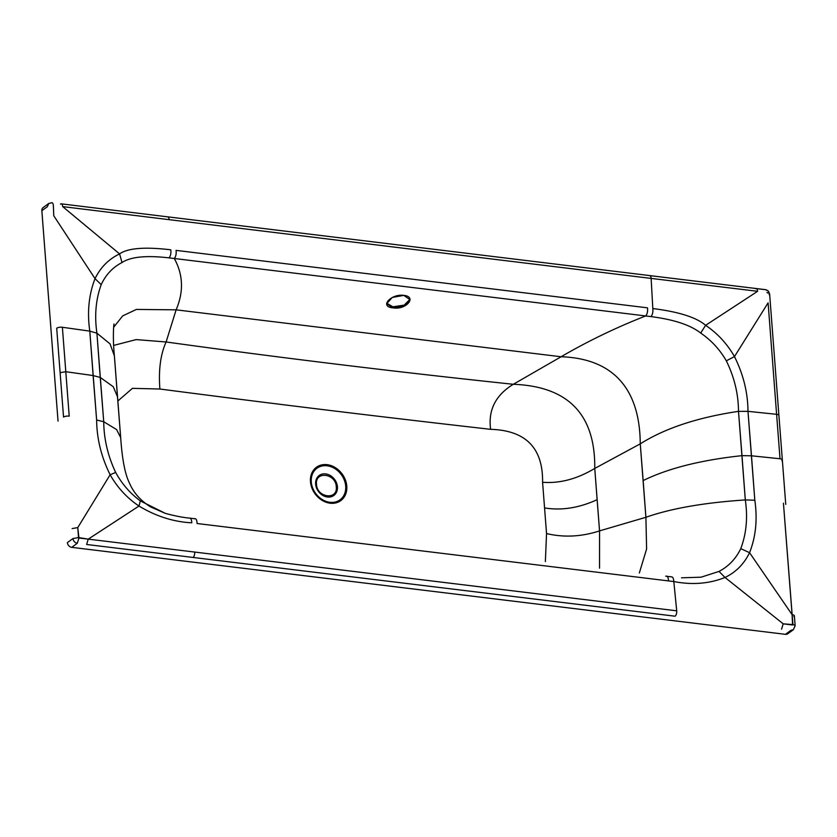 <?xml version="1.0" encoding="UTF-8"?>
<svg xmlns="http://www.w3.org/2000/svg" width="837" height="837" viewBox="0 0 837 837"><rect width="100%" height="100%" fill="white"/><g stroke="black" fill="none" stroke-linecap="round" stroke-linejoin="round"><path stroke-width="1.26" d="M117.818 401.038L132.413 388.347L159.888 389.017C268.185 403.152 378.429 416.585 490.628 429.329C525.751 430.375 543.077 448.025 542.585 482.269L546.54 533.567L545.368 561.606L546.54 533.567C563.845 537.657 581.516 536.768 599.554 530.888C581.516 536.768 563.845 537.657 546.54 533.567L542.585 482.269C559.681 483.619 577.07 479.005 594.751 468.438C595.358 416.931 570.646 386.432 513.301 384.288C395.828 371.879 280.102 357.776 166.113 341.977L136.169 339.602L113.675 345.399L136.169 339.602L166.113 341.977L176.126 309.836L136.389 309.428L122.694 315.894L113.644 327.288L122.694 315.894L136.389 309.428L176.126 309.836L561.083 356.761C588.024 341.067 616.231 327.466 645.693 315.947L650.966 316.606C673.963 319.556 690.535 325.038 700.684 333.063C711.283 340.293 719.83 349.552 726.317 360.831L734.478 356.593C727.144 343.798 717.518 333.367 705.612 325.321L757.621 291.297L651.134 278.407A4.101 1.904 -83.1 0 0 649.69 275.582L756.167 288.524L649.69 275.593A4.101 1.904 -83.1 0 1 651.134 278.407L757.621 291.297L705.612 325.321L700.684 333.063C711.283 340.293 719.83 349.552 726.317 360.831C734.352 377.236 738.412 394.081 738.496 411.354L745.307 499.93C747.912 517.444 746.395 533.682 740.766 548.633C735.922 558.729 728.682 566.325 719.025 571.42L701.071 577.195L681.506 577.812L701.071 577.195L719.025 571.42L725.009 577.467C735.901 572.226 744.083 563.971 749.565 552.692L792.095 614.661C794.25 615.007 794.847 615.624 793.874 616.524C794.847 615.624 794.25 615.007 792.095 614.661L792.576 624.998L783.202 623.827L725.009 577.467C735.901 572.226 744.083 563.971 749.565 552.692C755.842 536.726 757.59 519.233 754.817 500.223L745.307 499.93C747.912 517.444 746.395 533.682 740.766 548.633C735.922 558.729 728.682 566.325 719.025 571.42L725.009 577.467C709.305 583.745 692.241 585.115 673.816 581.558C692.241 585.115 709.305 583.745 725.009 577.467L783.202 623.827L781.57 629.173L783.202 623.827L792.932 624.622C795.077 624.988 795.652 625.626 794.658 626.526C795.652 625.626 795.077 624.988 792.932 624.622L783.442 503.204L792.095 614.661L749.565 552.692L740.766 548.633L749.565 552.692C755.842 536.726 757.59 519.233 754.817 500.223L747.985 411.344C747.849 392.616 743.35 374.369 734.478 356.593C727.144 343.798 717.518 333.367 705.612 325.321C696.426 317.401 678.828 311.814 652.818 308.55C653.163 312.034 652.557 314.722 650.966 316.606C673.963 319.556 690.535 325.038 700.684 333.063L705.612 325.321C696.426 317.401 678.828 311.814 652.818 308.55C653.163 312.034 652.557 314.722 650.966 316.606L645.693 315.947C647.273 314.105 647.88 311.406 647.514 307.838C647.88 311.406 647.273 314.105 645.693 315.947L174.284 258.497L645.693 315.947C616.231 327.466 588.024 341.067 561.083 356.761C616.001 358.592 639.949 391.998 640.253 443.861L645.902 517.287L646.603 548.978L639.342 572.979L646.603 548.978L645.902 517.287C671.096 508.436 704.231 502.65 745.307 499.93L741.99 455.652C701.05 460.047 668.104 468.343 643.161 480.564L645.902 517.287C671.096 508.436 704.231 502.65 745.307 499.93L754.817 500.223L751.49 455.799L780.021 458.76C782.208 459.094 782.815 459.712 781.842 460.622C782.815 459.712 782.208 459.094 780.021 458.76L776.6 414.315A4.101 1.444 -4.4 0 1 778.912 415.424L785.744 504.313A4.101 1.444 175.6 0 1 785.744 504.397A4.101 1.444 175.6 0 0 785.744 504.313L778.912 415.424A4.101 1.444 -4.4 0 0 776.6 414.315L780.021 458.76L751.49 455.799L747.985 411.344C747.849 392.616 743.35 374.369 734.478 356.593L768.104 302.827L776.6 414.315L768.104 302.827L734.478 356.593L726.317 360.831C734.352 377.236 738.412 394.081 738.496 411.354L741.99 455.652L751.49 455.799L741.99 455.652C701.05 460.047 668.104 468.343 643.161 480.564L640.253 443.861L594.751 468.438C595.358 416.931 570.646 386.432 513.301 384.288C395.828 371.879 280.102 357.776 166.113 341.977L176.126 309.836C183.826 291.81 183.219 274.693 174.284 258.497C183.219 274.693 183.826 291.81 176.126 309.836L561.083 356.761C616.001 358.592 639.949 391.998 640.253 443.861L594.751 468.438C577.07 479.005 559.681 483.619 542.585 482.269C543.077 448.025 525.751 430.375 490.628 429.329C488.013 410.182 495.567 395.169 513.301 384.288L561.083 356.761L513.301 384.288C495.567 395.169 488.013 410.182 490.628 429.329C378.429 416.585 268.185 403.152 159.888 389.017C158.444 370.006 160.526 354.333 166.113 341.977C160.526 354.333 158.444 370.006 159.888 389.017L132.413 388.347L117.818 401.038M599.533 568.166L599.554 530.888L597.126 499.679C579.131 507.944 561.648 510.696 544.688 507.944C561.648 510.696 579.131 507.944 597.126 499.679L594.751 468.438L599.554 530.888L645.902 517.287L599.554 530.888L599.533 568.166M88.251 539.133L78.95 538.024L77.266 543.307L71.72 547.346L785.43 634.331L790.975 630.292L793.34 629.717L790.975 630.292L785.43 634.331A4.562 3.704 53.9 0 0 787.795 633.755A4.562 3.704 -126.1 0 1 785.43 634.331L71.72 547.346A4.562 3.704 -126.1 0 1 67.389 542.596A4.562 3.704 53.9 0 0 71.72 547.346L77.266 543.307C74.828 542.742 73.384 541.162 72.924 538.568L78.521 537.553L77.768 527.603L72.128 528.565L77.768 527.603L110.128 474.767C101.308 456.95 96.81 438.703 96.632 420.007L103.736 421.733L100.231 377.435L93.116 375.551L96.632 420.007L103.736 421.733L116.615 429.58L120.685 437.646C122.097 458.509 124.87 473.334 129.003 482.122C132.079 489.08 136.797 498.151 150.461 506.845L165.213 513.322L140.344 500.892L138.984 506.04C156.027 516.314 173.625 521.901 191.799 522.811C191.61 519.4 190.69 517.821 189.047 518.093C190.69 517.821 191.61 519.4 191.799 522.811C173.625 521.901 156.027 516.314 138.984 506.04L88.251 539.133L78.521 537.553L72.924 538.568C73.384 541.162 74.828 542.742 77.266 543.307L78.95 538.024L77.768 527.603L110.128 474.767L115.663 472.445L110.128 474.767C117.421 487.594 127.036 498.015 138.984 506.04L140.344 500.892C130.133 493.38 121.909 483.891 115.663 472.445C107.858 455.862 103.882 438.954 103.736 421.733L116.615 429.58L120.685 437.646C122.097 458.509 124.87 473.334 129.003 482.122C132.079 489.08 136.797 498.151 150.461 506.845L165.245 513.332C174.776 515.927 182.926 517.517 189.685 518.113L194.916 518.773L189.675 518.113C182.926 517.517 174.776 515.927 165.245 513.332L140.344 500.892C130.133 493.38 121.909 483.891 115.663 472.445C107.858 455.862 103.882 438.954 103.736 421.733L96.914 333.168C94.382 315.591 95.816 299.416 101.204 284.643C105.807 274.714 112.744 267.348 122.003 262.536C130.635 256.792 146.308 255.233 169.022 257.869C170.602 255.986 171.187 253.297 170.79 249.803C144.832 246.727 127.758 248.097 119.586 253.904L62.67 206.603L169.105 219.66L62.67 206.603C62.388 204.291 61.645 203.443 60.431 204.082C61.645 203.443 62.388 204.291 62.67 206.603L119.586 253.904C108.664 259.167 100.482 267.421 95.041 278.658L101.204 284.643C105.807 274.714 112.744 267.348 122.003 262.536L119.586 253.904C108.664 259.167 100.482 267.421 95.041 278.658C88.816 294.593 87.069 312.086 89.789 331.128L96.632 420.007C96.81 438.703 101.308 456.95 110.128 474.767C117.421 487.594 127.036 498.015 138.984 506.04L88.251 539.133L86.619 544.479L675.093 616.199A4.101 1.904 -83.1 0 0 676.714 610.822L673.816 581.558C673.597 578.137 672.655 576.567 670.992 576.839C672.655 576.567 673.597 578.137 673.816 581.558L197.103 523.512C196.915 519.808 195.984 518.229 194.31 518.762C195.984 518.229 196.915 519.808 197.103 523.512L673.816 581.558L676.714 610.822L194.686 552.064A4.101 1.904 96.9 0 1 193.065 557.452A4.101 1.904 96.9 0 0 194.686 552.064L88.251 539.133L86.619 544.479L675.093 616.199A4.101 1.904 -83.1 0 0 676.714 610.822L194.686 552.064M58.035 421.105L41.85 210.736A4.562 3.704 -126.1 0 1 43.179 207.534A4.562 3.704 53.9 0 0 41.85 210.736L47.385 206.697L48.724 203.496L47.385 206.697L41.85 210.736L58.035 421.105M56.696 328.219A4.101 1.444 -4.4 0 1 62.377 327.267L89.789 331.128L96.914 333.168C94.382 315.591 95.816 299.416 101.204 284.643L95.041 278.658L53.767 215.768L53.348 205.4C53.087 203.129 52.323 202.313 51.067 202.931C52.323 202.313 53.087 203.129 53.348 205.4L53.767 215.768L95.041 278.658C88.816 294.593 87.069 312.086 89.789 331.128L96.914 333.168L100.231 377.435L93.116 375.551L65.799 371.712L62.377 327.267L89.789 331.128L93.116 375.551L65.799 371.712L62.377 327.267A4.101 1.444 -4.4 0 0 56.696 328.219L63.539 417.098A4.101 1.444 175.6 0 1 69.22 416.156A4.101 1.444 175.6 0 0 63.539 417.098L60.118 372.664L65.799 371.712L69.22 416.156L65.799 371.712L60.118 372.664L56.696 328.219M169.022 257.869L174.284 258.497C175.864 256.656 176.461 253.956 176.084 250.378C176.461 253.956 175.864 256.656 174.284 258.497L169.022 257.869C146.308 255.233 130.635 256.792 122.003 262.536L119.586 253.904C127.758 248.097 144.832 246.727 170.79 249.803C171.187 253.297 170.602 255.986 169.022 257.869M167.546 216.825A4.101 1.904 96.9 0 1 167.662 216.835A4.101 1.904 96.9 0 1 169.105 219.618A4.101 1.904 96.9 0 0 167.662 216.835L649.69 275.582L167.662 216.835A4.101 1.904 96.9 0 0 167.546 216.825M51.894 202.68L48.724 203.496L51.894 202.68M755.382 288.775C756.596 288.137 757.339 288.985 757.611 291.307C757.339 288.985 756.596 288.137 755.382 288.775M766.974 292.375L767.403 292.845C769.517 293.17 770.092 293.777 769.119 294.655C770.092 293.777 769.517 293.17 767.403 292.845L766.974 292.375M403.8 295.377L410.14 299.782L404.658 305.997L392.992 307.859L386.673 303.737L392.25 297.459L403.8 295.377C391.36 293.463 378.784 306.802 392.992 307.859C406.426 310.171 417.255 296.622 403.8 295.377M386.673 303.203L392.909 306.813L404.177 305.128L410.057 299.259M666.283 576.233L671.609 576.85L666.315 576.233M665.729 576.212C667.403 575.689 668.334 577.268 668.522 580.972C668.334 577.268 667.403 575.689 665.729 576.212M336.275 486.778C337.939 500.39 316.93 497.827 316.501 484.361L315.643 484.142A12.377 10.065 53.9 0 0 327.424 497.021A12.377 10.065 53.9 0 0 337.426 486.789A12.377 10.065 53.9 0 0 325.645 473.909A12.377 10.065 53.9 0 0 315.643 484.142A12.377 10.065 53.9 0 0 327.424 497.021A12.377 10.065 53.9 0 0 337.426 486.789A12.377 10.065 53.9 0 0 325.645 473.909A12.377 10.065 53.9 0 0 315.643 484.142L316.501 484.361C314.848 470.75 335.846 473.313 336.275 486.778L337.426 486.789L336.275 486.778C337.939 500.39 316.93 497.827 316.501 484.361C314.848 470.75 335.846 473.313 336.275 486.778M311.28 481.945A19.554 15.903 -126.1 0 1 327.079 465.79A19.554 15.903 -126.1 0 1 345.691 486.14A19.554 15.903 -126.1 0 1 329.893 502.294A19.554 15.903 -126.1 0 1 311.28 481.945A19.554 15.903 -126.1 0 1 327.079 465.79A19.554 15.903 -126.1 0 1 345.691 486.14A19.554 15.903 -126.1 0 1 329.893 502.294A19.554 15.903 -126.1 0 1 311.28 481.945L310.475 481.725A20.643 16.782 53.9 0 0 330.113 503.204A20.643 16.782 53.9 0 0 346.78 486.151L345.691 486.14L346.78 486.151A20.643 16.782 53.9 0 0 327.141 464.681A20.643 16.782 53.9 0 0 310.475 481.725L311.28 481.945M738.496 411.354C697.681 417.433 664.934 428.272 640.253 443.861C664.934 428.272 697.681 417.433 738.496 411.354L747.985 411.344L776.6 414.315L747.985 411.344L738.496 411.354M114.387 355.851L110.055 343.913L96.914 333.168L110.055 343.913L114.387 355.851C112.346 335.124 114.052 321.795 114.041 324.327C114.052 321.795 112.346 335.124 114.387 355.851L117.483 396.738L113.267 386.736L100.231 377.435L113.267 386.736L117.483 396.738L120.685 437.646L114.387 355.851M176.084 250.378L647.514 307.838L176.084 250.378M652.818 308.55L651.134 278.407L169.105 219.66L651.134 278.407L652.818 308.55M72.924 538.568L67.389 542.596L72.924 538.568M310.475 481.725A20.643 16.782 53.9 0 0 330.113 503.204A20.643 16.782 53.9 0 0 346.78 486.151A20.643 16.782 53.9 0 0 327.141 464.681A20.643 16.782 53.9 0 0 310.475 481.725M793.34 629.717L795.15 625.741L793.34 629.717L787.795 633.755L793.34 629.717M795.15 625.731L794.355 615.77L795.15 625.731M61.216 203.83L167.662 216.846L61.216 203.83M43.179 207.534L48.724 203.496L43.179 207.534M765.562 289.654L756.177 288.535L766.294 289.811L768.387 291.109L769.611 293.86L768.387 291.109L765.562 289.665M400.18 587.375L290.68 574.025M778.902 415.424L769.621 293.923L778.902 415.424"/></g></svg>
